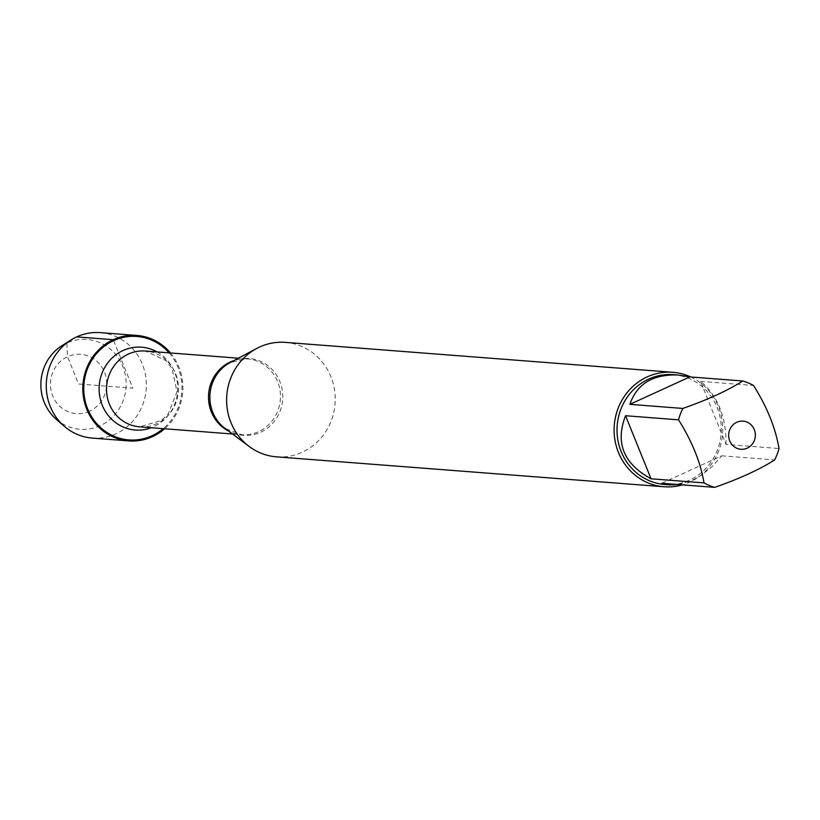 <?xml version="1.0" encoding="UTF-8"?>
<svg xmlns="http://www.w3.org/2000/svg" width="820" height="820" viewBox="0 0 820 820"><rect width="100%" height="100%" fill="white"/><g stroke="black" fill="none" stroke-linecap="round" stroke-linejoin="round"><path stroke-width="0.61" stroke-dasharray="4.1 3.07" d="M276.504 456.842A57.41 54.315 94.4 0 0 302.18 452.23A57.41 54.315 94.4 0 0 334.55 389.971A57.41 54.315 94.4 0 0 285.339 342.381M169.074 352.846A51.875 49.077 -85.6 0 1 163.221 428.655M690.676 376.964A57.41 54.315 -85.6 0 1 722.758 429.598A57.41 54.315 -85.6 0 1 689.692 482.139A57.41 54.315 -85.6 0 1 682.342 484.866M726.028 444.44C726.253 416.673 717.766 395.65 700.546 381.382L726.028 444.44L779 448.53M700.546 381.382L753.518 385.472M678.345 484.558L692.305 480.305L701.448 475.19L712.221 466.529L721.702 455.828L661.781 483.277M721.702 455.828L774.664 459.917M673.415 374.637A55.114 52.142 -85.6 0 1 720.657 420.322A55.114 52.142 -85.6 0 1 689.579 480.089A55.114 52.142 -85.6 0 1 664.928 484.528M170.458 352.948A52.89 50.03 -85.6 0 1 164.605 428.768M100.368 332.633A52.89 50.03 -85.6 0 1 145.714 376.472A52.89 50.03 -85.6 0 1 115.886 433.831A52.89 50.03 -85.6 0 1 92.23 438.085M56.17 419.194A45.069 42.64 94.4 0 0 100.204 425.682A45.069 42.64 94.4 0 0 122.764 366.386A45.069 42.64 94.4 0 0 66.82 343.067A45.069 42.64 94.4 0 0 61.838 345.763M89.564 411.24A29.725 28.126 -85.6 0 1 50.635 380.634A29.725 28.126 -85.6 0 1 95.479 360.093A29.725 28.126 -85.6 0 1 89.564 411.24M113.642 340.628L132.85 388.178L83.917 384.406M82.963 384.334L78.556 383.985L67.547 356.741L66.82 343.067L76.721 336.887M232.542 434.005L241.562 434.702L225.07 428.419A38.519 36.439 94.4 0 0 260.586 432.242A38.519 36.439 94.4 0 0 279.876 381.577A38.519 36.439 94.4 0 0 232.06 361.63A38.519 36.439 94.4 0 0 230.153 362.573L247.414 358.893A38.017 35.967 -85.6 0 1 280.348 399.565A38.017 35.967 -85.6 0 1 241.562 434.702A38.017 35.967 -85.6 0 1 228.544 431.012M233.977 360.544A38.017 35.967 -85.6 0 1 247.414 358.893L238.394 358.196M139.574 426.83A38.017 35.967 94.4 0 0 178.37 391.693A38.017 35.967 94.4 0 0 145.427 351.021L166.04 360.687L172.036 368.6L177.038 391.683L168.264 413.926L161.243 420.578L139.574 426.83M157.112 351.923A41.533 39.298 -85.6 0 1 177.591 391.632A41.533 39.298 -85.6 0 1 151.259 427.732"/><path stroke-width="1.23" d="M672.851 372.29L285.339 342.381A57.41 54.315 94.4 0 0 256.824 348.397A57.41 54.315 94.4 0 0 249.249 446.521A57.41 54.315 94.4 0 0 276.504 456.842L664.015 486.762A57.41 54.315 -85.6 0 1 614.795 439.161A57.41 54.315 -85.6 0 1 647.175 376.903A57.41 54.315 -85.6 0 1 672.851 372.29A57.41 54.315 -85.6 0 1 690.676 376.964M163.221 428.655A51.875 49.077 -85.6 0 1 90.6 414.981A51.875 49.077 -85.6 0 1 113.642 340.628A51.875 49.077 -85.6 0 1 169.074 352.846M682.342 484.866A57.41 54.315 -85.6 0 1 664.015 486.762M747.225 448.13A14.104 13.345 94.4 0 0 755.322 434.169A14.104 13.345 94.4 0 0 745.595 421.582A14.104 13.345 94.4 0 0 728.683 436.24A14.104 13.345 94.4 0 0 747.225 448.13M779 448.53C775.515 427.907 767.018 406.884 753.518 385.472A55.114 52.142 94.4 0 0 742.776 380.992C727.801 390.535 707.824 399.678 682.855 408.442A55.114 52.142 94.4 0 0 678.529 419.83C692.029 441.242 700.516 462.265 704.001 482.888A55.114 52.142 94.4 0 0 714.743 487.367C739.712 478.613 759.689 469.46 774.664 459.917A55.114 52.142 94.4 0 0 779 448.53M689.804 376.903L678.181 375.006C652.904 374.115 636.812 383.893 629.883 404.352L689.804 376.903L742.776 380.992M629.883 404.352L682.855 408.442M625.557 415.74C615.051 442.708 623.538 463.73 651.039 478.798L625.557 415.74L678.529 419.83M651.039 478.798L704.001 482.888M714.743 487.367L661.781 483.277L669.694 484.897L678.345 484.558M669.694 484.897L664.928 484.528A55.114 52.142 -85.6 0 1 617.183 425.57A55.114 52.142 -85.6 0 1 673.415 374.637L678.181 375.006M164.605 428.768A52.89 50.03 -85.6 0 1 152.438 436.66A52.89 50.03 -85.6 0 1 128.781 440.914A52.89 50.03 -85.6 0 1 83.445 397.064A52.89 50.03 -85.6 0 1 113.262 339.705A52.89 50.03 -85.6 0 1 136.919 335.452A52.89 50.03 -85.6 0 1 170.458 352.948M128.781 440.914L92.23 438.085A52.89 50.03 -85.6 0 1 64.216 426.226A52.89 50.03 -85.6 0 1 70.868 340.054A52.89 50.03 -85.6 0 1 100.368 332.633L136.919 335.452M70.868 340.054L61.838 345.763A45.069 42.64 94.4 0 0 56.17 419.194L64.216 426.226M76.721 336.887L113.262 339.705L113.642 340.628M83.917 384.406L82.963 384.334M256.824 348.397L230.153 362.573A38.519 36.439 94.4 0 0 225.07 428.419L249.249 446.521M228.544 431.012A38.017 35.967 -85.6 0 1 208.516 396.039A38.017 35.967 -85.6 0 1 230.41 361.948A38.017 35.967 -85.6 0 1 233.977 360.544M238.394 358.196L145.427 351.021A38.017 35.967 94.4 0 0 128.422 354.076A38.017 35.967 94.4 0 0 106.979 395.312A38.017 35.967 94.4 0 0 139.574 426.83L232.542 434.005M151.259 427.732A41.533 39.298 -85.6 0 1 101.731 403.86A41.533 39.298 -85.6 0 1 123.031 350.54A41.533 39.298 -85.6 0 1 157.112 351.923"/></g></svg>
